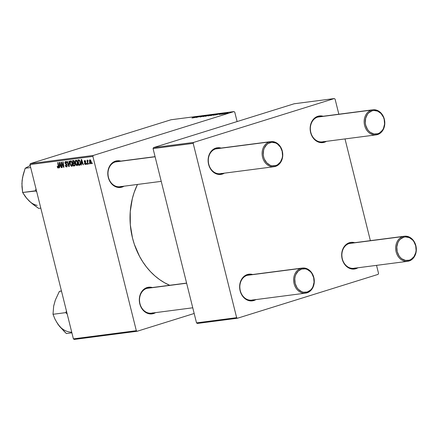 <?xml version="1.0" encoding="UTF-8"?>
<svg xmlns="http://www.w3.org/2000/svg" width="438" height="438" viewBox="0 0 438 438"><rect width="100%" height="100%" fill="white"/><g stroke="black" fill="none" stroke-linecap="round" stroke-linejoin="round"><path stroke-width="0.66" d="M149.659 288.012A12.647 10.288 82.6 0 0 146.785 288.385L147.048 287.558A13.436 10.928 -97.4 0 1 152.325 287.536L149.155 287.175L147.048 287.558L146.785 288.385A12.647 10.288 -97.4 0 1 148.203 288.073L186.599 283.085M153.53 313.553L152.988 312.962L153.53 313.553L149.27 313.811L145.164 312.059L141.841 308.549L139.799 303.824L139.361 298.606L140.582 293.679L143.281 289.803L147.048 287.558A13.436 10.928 -97.4 0 0 139.799 303.824A13.436 10.928 -97.4 0 0 153.53 313.553A13.436 10.928 -97.4 0 0 155.583 312.623L153.53 313.553M118.134 161.578A12.647 10.288 82.6 0 0 115.26 161.951L115.522 161.124A13.436 10.928 -97.4 0 1 120.8 161.102L117.636 160.735L115.522 161.124L115.26 161.951A12.647 10.288 -97.4 0 1 116.678 161.638L155.074 156.651M122.005 187.114L121.463 186.522L122.005 187.114L117.745 187.376L113.639 185.624L110.316 182.115L108.279 177.39L107.836 172.172L109.057 167.245L111.756 163.369L115.522 161.124A13.436 10.928 -97.4 0 0 108.279 177.39A13.436 10.928 -97.4 0 0 122.005 187.114A13.436 10.928 -97.4 0 0 124.058 186.188L122.005 187.114M137.466 184.447A67.983 55.297 82.6 0 0 169.698 285.28L164.557 282.74L159.618 279.614L154.932 275.924L150.541 271.708L146.484 267.01L142.804 261.869L139.536 256.345L134.351 244.338L132.49 237.971L130.31 224.831L130.256 211.554L132.325 198.66L134.137 192.512L137.466 184.447M218.452 148.548A12.647 10.288 82.6 0 0 215.578 148.92L215.846 148.099A13.436 10.928 -97.4 0 1 221.119 148.077L217.954 147.71L215.846 148.099L215.578 148.92A12.647 10.288 -97.4 0 1 217.002 148.613L270.81 141.622A12.647 10.288 -97.4 0 1 282.499 151.959A12.647 10.288 -97.4 0 1 275.486 166.396L275.754 165.575A11.859 9.647 -97.4 0 1 263.643 156.99A11.859 9.647 -97.4 0 1 270.038 142.64L269.386 141.934A12.647 10.288 82.6 0 0 262.57 157.242A12.647 10.288 82.6 0 0 275.486 166.396A12.647 10.288 -97.4 0 1 274.068 166.708A12.647 10.288 -97.4 0 1 262.378 156.371A12.647 10.288 -97.4 0 1 269.386 141.934L215.578 148.92A12.647 10.288 82.6 0 0 208.762 164.234A12.647 10.288 82.6 0 0 221.677 173.382A12.647 10.288 -97.4 0 1 220.259 173.694A12.647 10.288 -97.4 0 1 208.57 163.358A12.647 10.288 -97.4 0 1 215.578 148.92L269.386 141.934A12.647 10.288 -97.4 0 1 270.81 141.622M222.323 174.089L221.781 173.497L222.323 174.089L218.064 174.351L213.963 172.594L210.634 169.09L208.597 164.365L208.154 159.142L209.38 154.22L212.08 150.338L215.846 148.099A13.436 10.928 -97.4 0 0 208.597 164.365A13.436 10.928 -97.4 0 0 222.323 174.089A13.436 10.928 -97.4 0 0 224.376 173.163L222.323 174.089M249.978 274.982A12.647 10.288 82.6 0 0 247.103 275.36L247.371 274.533A13.436 10.928 -97.4 0 1 252.644 274.511L249.479 274.144L247.371 274.533L247.103 275.36A12.647 10.288 -97.4 0 1 248.527 275.048L302.335 268.056A12.647 10.288 -97.4 0 1 314.024 278.393A12.647 10.288 -97.4 0 1 307.011 292.83L307.279 292.009A11.859 9.647 -97.4 0 1 295.163 283.43A11.859 9.647 -97.4 0 1 301.558 269.074L300.911 268.368A12.647 10.288 82.6 0 0 294.09 283.676A12.647 10.288 82.6 0 0 307.011 292.83A12.647 10.288 -97.4 0 1 305.593 293.142A12.647 10.288 -97.4 0 1 293.898 282.806A12.647 10.288 -97.4 0 1 300.911 268.368L247.103 275.36A12.647 10.288 82.6 0 0 240.281 290.668A12.647 10.288 82.6 0 0 253.202 299.816A12.647 10.288 -97.4 0 1 251.784 300.129A12.647 10.288 -97.4 0 1 240.09 289.797A12.647 10.288 -97.4 0 1 247.103 275.36L300.911 268.368A12.647 10.288 -97.4 0 1 302.335 268.056M253.848 300.523L253.306 299.931L253.848 300.523L249.589 300.786L245.483 299.028L242.159 295.524L240.123 290.799L239.679 285.576L240.9 280.654L243.605 276.772L247.371 274.533A13.436 10.928 -97.4 0 0 240.123 290.799A13.436 10.928 -97.4 0 0 253.848 300.523A13.436 10.928 -97.4 0 0 255.901 299.597L253.848 300.523M352.015 243.161A12.647 10.288 82.6 0 0 349.141 243.533L349.409 242.712A13.436 10.928 -97.4 0 1 354.681 242.69L351.517 242.323L349.409 242.712L349.141 243.533A12.647 10.288 -97.4 0 1 350.564 243.227L404.373 236.235A12.647 10.288 -97.4 0 1 416.062 246.572A12.647 10.288 -97.4 0 1 409.048 261.01A12.647 10.288 82.6 0 0 415.87 245.702A12.647 10.288 82.6 0 0 402.949 236.547L403.595 237.254A11.859 9.647 -97.4 0 1 415.711 245.833A11.859 9.647 -97.4 0 1 409.316 260.188L409.048 261.01A12.647 10.288 -97.4 0 1 407.63 261.322A12.647 10.288 -97.4 0 1 395.941 250.985A12.647 10.288 -97.4 0 1 402.949 236.547A12.647 10.288 -97.4 0 1 404.373 236.235M355.886 268.702L355.344 268.111L355.886 268.702L351.626 268.965L347.526 267.207L344.197 263.703L342.16 258.978L341.717 253.755L342.943 248.833L345.642 244.951L349.409 242.712A13.436 10.928 -97.4 0 0 342.16 258.978A13.436 10.928 -97.4 0 0 355.886 268.702A13.436 10.928 -97.4 0 0 357.939 267.777L355.886 268.702M320.496 116.727A12.647 10.288 82.6 0 0 317.621 117.099L317.884 116.278A13.436 10.928 -97.4 0 1 323.156 116.256L319.992 115.889L317.884 116.278L317.621 117.099A12.647 10.288 -97.4 0 1 319.039 116.787L372.847 109.801A12.647 10.288 -97.4 0 1 384.537 120.138A12.647 10.288 -97.4 0 1 377.529 134.576A12.647 10.288 82.6 0 0 384.345 119.267A12.647 10.288 82.6 0 0 371.429 110.113L372.076 110.819A11.859 9.647 -97.4 0 1 384.186 119.399A11.859 9.647 -97.4 0 1 377.791 133.754L377.529 134.576A12.647 10.288 -97.4 0 1 376.105 134.888A12.647 10.288 -97.4 0 1 364.416 124.551A12.647 10.288 -97.4 0 1 371.429 110.113A12.647 10.288 -97.4 0 1 372.847 109.801M324.366 142.268L323.824 141.677L324.366 142.268L320.107 142.531L316.001 140.773L312.677 137.269L310.635 132.544L310.197 127.321L311.418 122.399L314.117 118.517L317.884 116.278A13.436 10.928 -97.4 0 0 310.635 132.544A13.436 10.928 -97.4 0 0 324.366 142.268A13.436 10.928 -97.4 0 0 326.414 141.337L324.366 142.268M237.106 121.561L234.763 112.161L233.958 111.586L93.299 155.452L30.37 163.626L171.028 119.76L233.958 111.586L93.299 155.452L92.872 156.41L29.943 164.579L73.398 338.87L136.327 330.695L92.872 156.41L136.327 330.695L137.138 331.27L74.208 339.439L73.398 338.87L74.208 339.439L137.138 331.27L194.176 313.482L137.138 331.27L136.327 330.695L73.398 338.87L29.943 164.579L92.872 156.41L93.299 155.452L30.37 163.626L29.943 164.579L30.37 163.626L171.028 119.76L233.958 111.586L234.763 112.161L237.106 121.561M76.009 160.105L75.265 161.036L75.933 160.828L75.265 161.036L75.418 163.462L75.736 163.363L75.418 163.462L77.088 165.635C77.931 165.142 78.134 164.042 77.707 162.345L77.712 165.077L77.088 165.635L76.185 165.142L75.281 162.826L75.369 160.68L75.873 160.138L76.541 160.248L77.707 162.345L75.878 160.133M81.457 163.489L81.43 164.995L81.074 165.044L81.222 159.498L81.627 159.448L83.395 164.743L83.067 164.787L82.596 163.341L81.457 163.489L82.596 163.341L83.067 164.787L83.395 164.743L81.627 159.448L81.222 159.498L81.074 165.044L81.43 164.995L81.457 163.489L82.837 163.056L81.457 163.489M58.238 168.082L58.648 166.478L58.062 162.509L57.728 162.553L58.292 166.391L58.621 166.287L58.106 167.453L57.515 166.38L57.197 166.495L57.515 166.396L57.29 166.987L58.396 168.033L57.663 167.82L57.197 166.495L57.515 166.38L57.953 167.425L58.331 167.217L57.728 162.553L58.062 162.509L58.703 167.026L58.32 168.061M66.658 166.987L67.266 165.285L65.311 162.925L65.673 162.093L66.362 161.879L65.673 162.093L66.872 163.013L66.554 163.111L66.844 162.898L65.525 161.469L64.988 163.002L65.306 162.903L64.988 163.002L65.656 164.124L66.33 163.911L65.656 164.124L66.784 164.261L66.149 164.458L67.113 164.808L66.746 164.923L67.304 165.449L67.014 166.84L65.777 166.599L65.218 165.307L65.536 165.197L66.346 166.358L66.839 166.199L66.987 165.575L65.098 163.341L64.917 162.159L65.443 161.485L66.302 161.808L66.872 163.013L65.673 162.093L65.289 162.443L65.404 163.188L66.806 164.288L67.266 165.285L66.527 166.358L65.815 165.975L65.536 165.197L65.218 165.307L66.79 166.96M69.292 161.047L69.231 166.582L68.81 166.637L66.987 161.348L67.321 161.304L68.881 165.838L68.936 161.096L69.292 161.047L68.936 161.096L68.881 165.838L67.321 161.304L66.987 161.348L68.81 166.637L69.231 166.582L69.292 161.047M70.704 160.795L69.954 161.726L70.622 161.518L69.954 161.726L70.107 164.151L70.43 164.053L70.107 164.151L71.783 166.32C72.626 165.827 72.828 164.732 72.401 163.035L72.314 165.936L71.657 166.325L70.879 165.832L69.976 163.516L70.064 161.37L70.567 160.828L71.235 160.932L72.401 163.035L70.573 160.823M92.155 162.816L92.265 163.588L91.936 163.631L91.816 162.859L92.155 162.816L91.816 162.859L91.936 163.631L92.265 163.588L92.155 162.816M74.602 165.882L75.106 164.102L74.931 165.706L73.321 166.051L72.527 160.631L73.808 160.554L74.433 161.337L74.438 163.073L75.106 164.102L74.438 163.073L74.553 161.71L73.808 160.554L72.527 160.631L73.321 166.051L74.701 165.86M59.612 166.325L59.584 167.836L59.223 167.88L59.376 162.339L59.782 162.284L61.55 167.579L61.216 167.623L60.745 166.177L59.612 166.325L60.745 166.177L61.216 167.623L61.55 167.579L59.782 162.284L59.376 162.339L59.223 167.88L59.584 167.836L59.612 166.325L60.986 165.892L59.612 166.325M61.742 164.184L62.218 167.491L61.878 167.535L61.09 162.115L61.44 162.071L63.488 166.489L62.798 161.89L63.138 161.846L63.932 167.272L63.581 167.316L61.528 162.903L61.742 164.184L61.528 162.903L63.581 167.316L63.932 167.272L63.138 161.846L62.798 161.89L63.488 166.489L61.44 162.071L61.09 162.115L61.878 167.535L62.218 167.491L61.742 164.184M85.53 164.535L86.034 163.308L84.611 161.551L85.405 160.79L84.824 160.97L85.771 161.562L84.72 160.483L84.299 161.677L84.622 161.578L84.299 161.677L85.147 162.739L85.651 162.58L85.147 162.739L86.029 163.297L85.426 164.047L84.709 163.139L84.392 163.248L84.709 163.15L84.414 163.319L85.755 164.469L84.862 164.266L84.392 163.248L84.709 163.139L85.295 164.042L85.738 163.527L84.359 161.874L84.26 160.998L84.654 160.494L85.339 160.713L85.771 161.562L85.454 161.677L84.917 160.97L84.583 161.332L86.007 163.21L85.656 164.507M80.055 165.044L78.626 165.361L77.833 159.941L79.267 159.958L80.094 161.239L80.493 163.686L80.055 165.044L80.285 161.885L79.054 159.854L77.833 159.941L78.626 165.361L79.574 165.241M89.965 159.799L89.533 162.416L89.85 162.317L89.533 162.416L90.71 163.861L91.148 161.326L91.296 162.931L90.77 163.85L89.719 162.98L89.407 160.461L89.73 159.886L90.255 159.843L91.148 161.326L89.856 159.826M89.084 163.215L89.199 163.987L88.87 164.031L88.744 163.259L89.084 163.215L88.744 163.259L88.87 164.031L89.199 163.987L89.084 163.215M87.781 160.084L87.458 161.025L87.343 160.209L87.009 160.253L87.584 164.201L87.923 164.157L87.699 162.575L87.923 164.157L87.584 164.201L87.009 160.253L87.343 160.209L87.458 161.025L87.622 160.209L88.038 160.193L87.627 161.129L87.699 162.575L88.06 160.823L87.753 160.089M86.85 163.505L86.959 164.277L86.631 164.321L86.51 163.549L86.85 163.505L86.51 163.549L86.631 164.321L86.959 164.277L86.85 163.505M220.779 114.307L221.469 114.104L220.779 114.307M223.013 114.017L223.709 113.814L223.013 114.017M210.831 115.61L215.764 114.17L210.503 115.61M215.25 115.03L221.097 113.48L215.25 115.03M208.417 115.917L213.229 114.542L208.417 115.917M203.046 116.612L208.762 115.084L203.506 116.442L206.457 115.386L203.046 116.612L208.762 115.084L203.506 116.442L206.457 115.386L203.046 116.612M192.282 117.844L197.533 116.541L191.981 118.057M196.032 117.521L202.608 115.884L196.032 117.521M193.399 117.866L199.246 116.316L193.399 117.866M200.401 116.968L205.395 115.572L200.878 116.639C199.936 116.93 199.783 117.039 200.401 116.968L200.002 116.973M205.526 116.3L210.454 114.86L205.198 116.3M219.547 114.285L223.019 113.48L219.274 114.515M213.388 115.271L218.529 113.842L213.388 115.271M224.453 113.842L228.149 112.845L224.918 113.557M221.737 114.187L225.893 113.086L221.737 114.187M226.085 113.623L226.78 113.42L226.085 113.623M378.541 273.421L376.532 265.362L378.541 273.421L378.114 274.374L237.456 318.24L197.33 323.452L196.52 322.877L236.646 317.67L193.196 143.379L153.065 148.591L196.52 322.877L197.33 323.452L237.456 318.24L378.114 274.374L378.541 273.421M370.373 240.654L345.007 138.923L370.373 240.654M338.848 114.219L335.086 99.13L334.276 98.561L193.618 142.427L153.492 147.633L294.15 103.773L334.276 98.561L193.618 142.427L193.196 143.379L236.646 317.67L237.456 318.24L236.646 317.67L196.52 322.877L153.065 148.591L193.196 143.379L193.618 142.427L153.492 147.633L153.065 148.591L153.492 147.633L294.15 103.773L334.276 98.561L335.086 99.13L338.848 114.219M355.24 267.996A12.647 10.288 -97.4 0 1 353.822 268.308A12.647 10.288 -97.4 0 1 342.133 257.971A12.647 10.288 -97.4 0 1 349.141 243.533A12.647 10.288 82.6 0 0 342.319 258.847A12.647 10.288 82.6 0 0 355.24 267.996M323.72 141.562A12.647 10.288 -97.4 0 1 322.297 141.874A12.647 10.288 -97.4 0 1 310.608 131.537A12.647 10.288 -97.4 0 1 317.621 117.099A12.647 10.288 82.6 0 0 310.799 132.407A12.647 10.288 82.6 0 0 323.72 141.562M152.884 312.847A12.647 10.288 -97.4 0 1 151.46 313.159A12.647 10.288 -97.4 0 1 139.771 302.822A12.647 10.288 -97.4 0 1 146.785 288.385A12.647 10.288 82.6 0 0 139.963 303.693A12.647 10.288 82.6 0 0 152.884 312.847M121.359 186.413A12.647 10.288 -97.4 0 1 119.935 186.725A12.647 10.288 -97.4 0 1 108.246 176.388A12.647 10.288 -97.4 0 1 115.26 161.951A12.647 10.288 82.6 0 0 108.438 177.259A12.647 10.288 82.6 0 0 121.359 186.413M195.66 117.264L198.529 116.497L195.66 117.264M204.749 115.824L205.072 115.555M210.579 114.882L210.245 114.882M209.731 115.041L205.827 116.141L209.983 115.156M210.678 115.375L211.154 115.156M210.251 115.227L212.331 114.712L210.251 115.227M208.045 115.873L210.388 115.303L208.045 115.873M219.684 114.389L219.991 114.209M221.13 113.842L220.796 114.11M217.505 114.427L220.391 113.716L217.505 114.427M213.35 115.183L217.927 114.011L213.35 115.183M215.885 114.192L215.551 114.192M211.915 115.134L215.261 114.351L211.915 115.134M225.296 113.497L227.114 113.201L224.738 113.798M210.388 115.303L210.694 115.287L210.36 115.413M227.563 112.916L227.098 113.146M92.259 163.533L91.936 163.631L92.259 163.533M75.062 165.509L73.321 166.051L75.062 165.509M74.23 162.547L73.984 161.266L72.954 161.217L73.206 162.909L72.954 161.217L74.23 160.927L73.524 161.146L74.542 161.677L74.23 162.547L74.641 162.416L73.743 162.837M73.568 165.372L73.299 163.544L74.564 163.15L73.299 163.544L74.674 163.243L74 163.451L75.084 164.031L74.509 165.219L75.183 165.011L73.568 165.372L74.613 165.148L74.788 164.206L74.389 163.494L73.299 163.544L73.568 165.372M71.542 161.2L70.513 161.638L70.266 163.073L70.447 164.135L70.321 162.104L71.547 161.206L70.847 161.419L72.051 163.018L72.369 162.92L72.051 163.018L71.651 165.695L70.447 164.135L70.918 165.23L71.651 165.695M71.777 165.652L72.516 165.422L71.717 165.679L72.16 165.044L72.1 163.232L71.586 161.901L70.847 161.419M69.231 166.506L68.81 166.637L69.231 166.506M69.242 165.728L68.881 165.838L69.242 165.728M69.253 164.6L68.881 164.715L69.253 164.6M65.536 165.197L65.218 165.307L65.536 165.208M66.357 161.868L65.673 162.093M57.29 166.987L57.608 166.883L57.29 166.987M59.584 167.77L59.223 167.88L59.584 167.77M61.534 167.524L61.216 167.623L61.534 167.524M61.052 166.084L60.745 166.177L61.052 166.084M59.639 165.674L59.957 162.816L59.678 162.903L60.094 164.228L60.395 164.13L60.094 164.228L60.543 165.559L60.844 165.465L59.639 165.674L60.543 165.559L59.678 162.903L59.639 165.674M62.207 167.436L61.878 167.535L62.207 167.436M63.8 166.391L63.488 166.489L63.8 166.391M63.592 164.967L63.258 165.071L63.592 164.967M63.921 167.206L63.581 167.316L63.921 167.206M62.475 164.223L62.147 164.327L62.475 164.223M61.802 162.816L61.528 162.903L61.802 162.816M84.414 163.319L84.731 163.221L84.414 163.319M85.405 160.784L84.824 160.97M81.435 164.929L81.074 165.044L81.435 164.929M83.379 164.688L83.067 164.787L83.379 164.688M82.897 163.243L82.596 163.341L82.897 163.243M81.484 162.837L81.802 159.98L81.523 160.067L81.939 161.387L82.245 161.293L81.939 161.387L82.393 162.722L82.689 162.629L81.484 162.837L82.393 162.722L81.523 160.067L81.484 162.837M80.209 164.869L78.626 165.361L80.209 164.869M78.873 164.683L78.26 160.532L79.486 160.149L78.26 160.532L79.552 160.215L78.747 160.467L79.656 160.357L79.185 160.505L79.946 161.89L80.263 161.792L79.946 161.89C80.357 163.467 80.143 164.376 79.3 164.628L79.99 164.19L80.099 162.717L79.563 160.888L78.747 160.467L78.26 160.532L78.873 164.683M80.428 164.299L79.3 164.628M76.847 160.511L75.818 160.949L75.571 162.389L75.752 163.445L75.626 161.414L76.853 160.516L76.152 160.735L77.356 162.328L77.674 162.23L77.356 162.328L76.957 165.006L75.752 163.445L76.584 164.902L77.822 164.737L76.957 165.006M77.088 164.962L77.521 163.987L77.406 162.542L76.891 161.211L76.152 160.735M90.6 160.122L89.91 160.374L89.702 161.085L89.85 162.312L90.075 160.286L90.606 160.122L90.075 160.286L90.814 161.365L91.131 161.266L90.814 161.365L90.595 163.379L89.85 162.312L90.595 163.379M90.666 163.352L91.263 163.171L90.639 163.363L90.88 161.671L90.075 160.286M89.193 163.932L88.87 164.031L89.193 163.932M86.954 164.223L86.631 164.321L86.954 164.223M155.107 156.777L115.26 161.951L155.107 156.777M275.754 165.575L271.993 165.805L270.131 165.246L266.786 162.876L264.377 159.175L263.643 156.99L263.26 154.702L263.61 150.135L264.328 148.039L266.709 144.617L268.286 143.423L271.894 142.295L275.661 142.969L277.418 143.96L280.347 147.053L282.149 151.219L282.537 155.829L282.176 158.08L280.413 162.038L277.506 164.792L275.754 165.575L275.486 166.396A12.647 10.288 82.6 0 0 282.307 151.088A12.647 10.288 82.6 0 0 269.386 141.934L270.038 142.64A11.859 9.647 -97.4 0 1 282.149 151.219A11.859 9.647 -97.4 0 1 275.754 165.575M186.632 283.211L146.785 288.385L186.632 283.211M307.279 292.009L310.602 290.033L311.938 288.472L312.984 286.611L314.062 282.264L313.674 277.654L311.872 273.487L310.526 271.774L307.18 269.403L305.319 268.844L301.558 269.074L298.234 271.051L295.853 274.473L295.135 276.57L294.774 278.82L295.163 283.43L296.964 287.596L298.311 289.31L301.656 291.681L303.518 292.239L307.279 292.009L307.011 292.83A12.647 10.288 82.6 0 0 313.832 277.522A12.647 10.288 82.6 0 0 300.911 268.368L301.558 269.074A11.859 9.647 -97.4 0 1 313.674 277.654A11.859 9.647 -97.4 0 1 307.279 292.009M317.621 117.099L371.429 110.113L317.621 117.099M372.076 110.819L368.752 112.796L367.416 114.356L365.648 118.315L365.297 122.881L365.681 125.169L367.477 129.341L368.829 131.055L370.411 132.435L374.03 133.984L377.791 133.754L379.543 132.966L382.451 130.217L383.496 128.35L384.575 124.009L384.186 119.399L383.453 117.22L381.038 113.513L377.698 111.148L373.932 110.475L372.076 110.819L371.429 110.113A12.647 10.288 82.6 0 0 364.608 125.421A12.647 10.288 82.6 0 0 377.529 134.576L377.791 133.754A11.859 9.647 -97.4 0 1 365.681 125.169A11.859 9.647 -97.4 0 1 372.076 110.819M349.141 243.533L402.949 236.547L349.141 243.533M403.595 237.254L405.457 236.909L409.218 237.582L412.563 239.953L413.91 241.666L415.711 245.833L416.1 250.443L415.739 252.693L413.976 256.652L411.068 259.406L409.316 260.188L405.555 260.418L401.936 258.869L400.348 257.489L399.002 255.776L397.2 251.604L396.812 246.999L397.89 242.652L398.936 240.791L400.272 239.23L403.595 237.254L402.949 236.547A12.647 10.288 82.6 0 0 396.127 251.855A12.647 10.288 82.6 0 0 409.048 261.01L409.316 260.188A11.859 9.647 -97.4 0 1 397.2 251.604A11.859 9.647 -97.4 0 1 403.595 237.254M27.118 198.748L31.032 202.706L38.692 208.417L40.805 208.143L38.692 208.417L33.398 204.634L28.842 200.686A21.385 17.394 82.6 0 0 37.208 205.406M35.598 191.017L36.721 191.756L35.598 191.017A24.55 19.967 -97.4 0 1 35.44 190.535L35.598 191.017A24.55 19.967 82.6 0 1 35.44 190.535L35.407 190.826L22.639 192.485L35.598 191.017M30.748 202.351L26.948 198.66L22.639 192.485L21.9 183.659L22.552 177.505L25.19 168.258L30.425 165.389L25.19 168.258L30.682 167.546L25.19 168.258L23.241 174.455L22.092 180.615L22.53 177.905M36.02 188.948L35.44 190.535L36.02 188.948M28.842 200.686L25.327 196.635L22.639 192.485L21.96 186.615L22.092 180.609M56.48 321.864L59.71 326.578L66.401 333.542L71.892 332.831L66.401 333.542L63.953 331.172L57.882 324.153L55.029 319.253L53.009 314.287L53.688 305.981L55.303 300.156L59.376 291.369L61.446 290.936L59.376 291.369L61.49 291.095L59.376 291.369L55.303 300.156L53.792 305.724M66.499 311.188L65.777 312.628L53.009 314.287L65.777 312.628L67.206 314.024L65.935 312.863A24.55 19.967 -97.4 0 1 65.853 312.354L65.935 312.863A24.55 19.967 82.6 0 1 65.853 312.354L66.499 311.188M71.733 332.185A21.385 17.394 82.6 0 1 57.882 324.153L57.887 324.158M55.232 300.539L53.688 305.981L53.009 314.287L55.029 319.253L57.882 324.153M73.923 162.799L74.63 162.58M74.465 165.241L75.183 165.016M274.068 166.708L220.259 173.694M161.233 181.359L119.935 186.725M151.46 313.159L192.758 307.794M251.784 300.129L305.593 293.142M322.297 141.874L376.105 134.888M407.63 261.322L353.822 268.308"/></g></svg>
